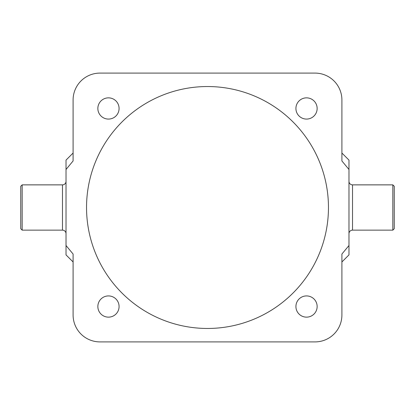 <?xml version="1.0" encoding="UTF-8"?>
<svg xmlns="http://www.w3.org/2000/svg" width="415" height="415" viewBox="0 0 415 415"><rect width="100%" height="100%" fill="white"/><g stroke="black" fill="none" stroke-linecap="round" stroke-linejoin="round"><path stroke-width="0.31" stroke-dasharray="2.08 1.56" d="M108.465 97.857A10.608 10.608 0 0 0 97.857 108.465A10.608 10.608 0 0 0 108.465 119.079A10.608 10.608 0 0 0 119.079 108.465A10.608 10.608 0 0 0 108.465 97.857M306.535 97.857A10.608 10.608 0 0 0 295.921 108.465A10.608 10.608 0 0 0 306.535 119.079A10.608 10.608 0 0 0 317.143 108.465A10.608 10.608 0 0 0 306.535 97.857M306.535 295.921A10.608 10.608 0 0 0 295.921 306.535A10.608 10.608 0 0 0 306.535 317.143A10.608 10.608 0 0 0 317.143 306.535A10.608 10.608 0 0 0 306.535 295.921M108.465 295.921A10.608 10.608 0 0 0 97.857 306.535A10.608 10.608 0 0 0 108.465 317.143A10.608 10.608 0 0 0 119.079 306.535A10.608 10.608 0 0 0 108.465 295.921M394.25 186.278L394.25 228.722M392.834 184.862L392.834 230.138M348.979 233.671L348.979 181.329L348.979 233.671M66.021 181.329L66.021 233.671L66.021 181.329M207.5 86.538A120.962 120.962 0 0 0 86.538 207.5A120.962 120.962 0 0 0 207.5 328.462A120.962 120.962 0 0 0 328.462 207.5A120.962 120.962 0 0 0 207.5 86.538M66.021 160.107L66.021 254.893M348.979 160.107L348.979 169.481L341.903 160.958L341.903 99.979A26.882 26.882 0 0 0 315.021 73.097L99.979 73.097A26.882 26.882 0 0 0 73.097 99.979L73.097 160.958L73.097 153.031L73.097 160.958L66.021 169.481M341.903 160.958L341.903 153.031L341.903 160.958M66.021 245.519L73.097 254.042L73.097 315.021A26.882 26.882 0 0 0 99.979 341.903L315.021 341.903A26.882 26.882 0 0 0 341.903 315.021L341.903 254.042L341.903 261.969L341.903 254.042L348.979 245.519L348.979 254.893M348.979 245.519L348.979 169.481M73.097 254.042L73.097 261.969L73.097 254.042M22.166 184.862L22.166 230.138M20.75 186.278L20.75 228.722M352.517 184.862L352.517 230.138M62.483 184.862L62.483 230.138"/><path stroke-width="0.62" d="M108.465 97.857A10.608 10.608 0 0 0 97.857 108.465A10.608 10.608 0 0 0 108.465 119.079A10.608 10.608 0 0 0 119.079 108.465A10.608 10.608 0 0 0 108.465 97.857M306.535 97.857A10.608 10.608 0 0 0 295.921 108.465A10.608 10.608 0 0 0 306.535 119.079A10.608 10.608 0 0 0 317.143 108.465A10.608 10.608 0 0 0 306.535 97.857M306.535 295.921A10.608 10.608 0 0 0 295.921 306.535A10.608 10.608 0 0 0 306.535 317.143A10.608 10.608 0 0 0 317.143 306.535A10.608 10.608 0 0 0 306.535 295.921M108.465 295.921A10.608 10.608 0 0 0 97.857 306.535A10.608 10.608 0 0 0 108.465 317.143A10.608 10.608 0 0 0 119.079 306.535A10.608 10.608 0 0 0 108.465 295.921M394.25 228.722L392.834 230.138L392.834 184.862L394.25 186.278L394.25 228.722M392.834 230.138L352.517 230.138L352.517 184.862L392.834 184.862M352.517 230.138A3.538 3.538 0 0 0 348.979 233.671M352.517 184.862A3.538 3.538 0 0 1 348.979 181.329M20.75 228.722L20.75 186.278L22.166 184.862L22.166 230.138L20.75 228.722M22.166 230.138L62.483 230.138L62.483 184.862L22.166 184.862M62.483 230.138A3.538 3.538 0 0 1 66.021 233.671M62.483 184.862A3.538 3.538 0 0 0 66.021 181.329M207.5 86.538A120.962 120.962 0 0 0 86.538 207.5A120.962 120.962 0 0 0 207.5 328.462A120.962 120.962 0 0 0 328.462 207.5A120.962 120.962 0 0 0 207.5 86.538M73.097 261.969L66.021 254.893L66.021 160.107L73.097 153.031M66.021 169.481L73.097 160.958L73.097 99.979A26.882 26.882 0 0 1 99.979 73.097L315.021 73.097A26.882 26.882 0 0 1 341.903 99.979L341.903 160.958L348.979 169.481L348.979 160.107L341.903 153.031M341.903 261.969L348.979 254.893L348.979 245.519L341.903 254.042L341.903 315.021A26.882 26.882 0 0 1 315.021 341.903L99.979 341.903A26.882 26.882 0 0 1 73.097 315.021L73.097 254.042L66.021 245.519M348.979 169.481L348.979 245.519"/></g></svg>
